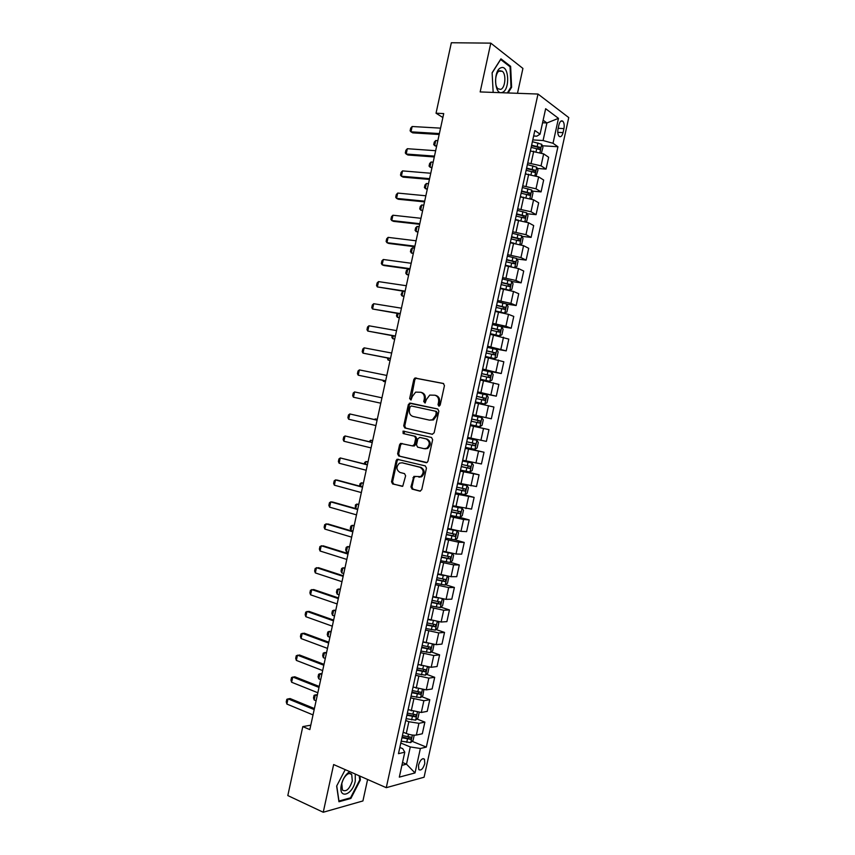 <?xml version="1.0" encoding="UTF-8"?>
<svg xmlns="http://www.w3.org/2000/svg" width="855" height="855" viewBox="0 0 855 855"><rect width="100%" height="100%" fill="white"/><g stroke="black" fill="none" stroke-linecap="round" stroke-linejoin="round"><path stroke-width="1.28" d="M438.829 406.125L440.197 405.078L444.45 385.594L443.296 383.446L414.899 378.028L413.82 379.438L409.652 398.59L411.031 400.001L412.292 396.549L415.648 392.124L420.66 392.253C423.535 393.215 424.743 395.491 424.272 399.082L423.727 401.572L425.138 402.994L426.41 399.531L429.744 395.096L434.896 395.213C437.824 396.186 439.043 398.483 438.572 402.096L438.027 404.618L438.829 406.125M424.785 763.59L424.465 759.208C422.242 757.893 420.254 759.892 418.49 765.214L418.8 769.586C421.045 770.889 423.033 768.891 424.785 763.59M410.966 486.869L412.089 489.092L419.794 491.123L421.729 489.701L426.442 468.113L425.298 465.9L397.083 459.253L396.154 460.556L391.526 481.771L392.627 483.962L402.748 486.217L405.623 475.808L404.511 473.617L399.98 472.452C396.132 469.833 395.972 466.734 399.499 463.154L402.085 462.801L420.019 467.29C423.93 469.855 424.144 472.975 420.66 476.63L413.863 476.406L410.966 486.869L411.982 486.987L413.104 489.199L420.425 491.133M517.489 93.302L522.918 68.432L490.791 43.135L480.168 91.934L537.998 94.05L386.268 787.679L333.642 764.552L323.243 812.25L287.814 795.567L302.798 726.611L309.831 729.604L443.724 113.587L436.039 113.213L442.869 117.52M490.791 43.135L451.344 42.75L436.039 113.213M432.202 434.265L434.148 432.79L438.872 411.17L437.717 409L410.24 403.1L408.348 404.575L403.71 425.833L404.821 427.97L432.309 434.287M432.651 439.652L427.938 461.251L427.019 462.555L398.719 455.982L397.618 453.813L399.595 444.728L400.557 443.403L412.463 445.904L414.376 444.461L415.701 438.38L414.579 436.21L403.132 433.538L403.047 431.102L431.508 437.471L432.651 439.652M558.924 124.905L558.037 128.966C557.46 132.29 557.813 134.737 559.095 136.308C560.741 137.388 562.056 136.159 563.039 132.632L563.926 128.613C564.514 125.279 564.161 122.821 562.857 121.228C561.222 120.16 559.918 121.389 558.924 124.905M537.998 94.05L568.757 117.584L424.08 777.227L386.268 787.679M533.638 135.998L536.812 136.18L540.071 134.171L534.845 130.494L398.473 753.672L404.778 752.176L402.748 748.67L399.83 747.462M540.071 134.171L545.65 108.713L558.475 118.343L553.014 143.277L543.075 140.541L532.783 139.91M542.337 145.756L557.941 146.75L553.014 143.277M557.941 146.75L426.324 747.088L420.371 748.499L415.017 772.941L399.317 777.131L404.778 752.176M323.243 812.25L362.915 800.953L367.607 779.482M310.793 725.179L302.798 726.611M542.572 122.746L546.922 122.97L543.128 120.202M543.075 140.541L546.922 122.97L558.475 118.343M402.523 762.489L406.499 764.167L410.282 746.939L400.792 743.048M416.877 718.98L424.871 722.112L422.317 733.761L416.353 735.054C413.564 735.428 410.208 734.905 406.285 733.472L403.165 732.211M424.871 722.112L418.929 723.319L408.861 721.716L405.74 720.476M421.675 696.643L429.776 699.711L427.222 711.36L421.301 712.482L408.263 709.693M429.776 699.711L423.866 700.737L410.678 697.883M426.463 674.285L434.693 677.299L432.138 688.959L426.25 689.889L413.051 687.035M434.693 677.299L428.825 678.133L415.626 675.29M431.262 651.916L439.609 654.855L437.055 666.526L431.198 667.285L417.999 664.431M439.609 654.855L433.774 655.518L420.575 652.664M436.039 629.537L444.525 632.411L441.971 644.082L436.157 644.659L422.947 641.806M444.525 632.411L438.733 632.892L425.523 630.028M440.827 607.136L449.452 609.946L446.887 621.628L441.116 622.023L427.906 619.159M449.452 609.946L443.692 610.246L430.482 607.381M445.605 584.724L454.379 587.46L451.814 599.152L446.075 599.366L432.983 596.544M454.379 587.46L448.661 587.577L435.441 584.713M450.371 562.301L459.306 564.963L456.741 576.665L451.045 576.698L437.824 573.833M459.306 564.963L453.631 564.899L440.411 562.034M455.138 539.847L464.244 542.455L461.679 554.158L456.014 554.008L442.794 551.144M464.244 542.455L458.601 542.209L445.37 539.334M459.124 517.19L469.181 519.915L466.606 531.639L460.984 531.308L447.764 528.433M469.181 519.915L463.57 519.487L450.35 516.623M460.225 493.773L474.119 497.375L471.554 509.099L452.733 505.711M474.119 497.375L455.32 493.891M460.492 470.239L479.067 474.814L476.492 486.548L457.714 482.968M479.067 474.814L460.3 471.137M465.387 447.892L484.016 452.231L481.44 463.976L462.683 460.214M484.016 452.231L465.28 448.373M470.282 425.523L488.964 429.638L486.388 441.394L467.674 437.439M488.964 429.638L470.261 425.598M472.633 414.782L491.336 418.79L472.655 414.654M491.336 418.79L493.912 407.033L475.252 402.801M477.528 392.392L496.295 396.175L477.646 391.846M496.295 396.175L498.871 384.408L480.243 379.983M482.434 369.991L501.254 373.539L482.648 369.029M501.254 373.539L503.841 361.761L485.245 357.155M493.121 348.584L506.224 350.881L487.639 346.19M506.224 350.881L508.8 339.104L490.236 334.305M501.126 326.578L511.183 328.224L505.904 326.236L492.64 323.34M511.183 328.224L513.77 316.425L508.511 314.351L495.248 311.444M506.78 304.124L516.153 305.534L510.916 303.375L497.642 300.468M516.153 305.534L518.739 293.735L513.524 291.48L500.25 288.573M511.878 281.562L521.133 282.834L515.928 280.493L502.655 277.576M521.133 282.834L523.72 271.035L518.536 268.588L505.262 265.67M516.954 258.98L526.114 260.123L520.941 257.59L507.667 254.672M526.114 260.123L528.7 248.303L523.549 245.674L510.275 242.756M522.042 236.375L531.094 237.391L525.964 234.676L512.679 231.758M531.094 237.391L533.68 225.57L528.572 222.749L515.287 219.831M527.118 213.75L536.074 214.648L530.987 211.741L517.702 208.823M536.074 214.648L538.671 202.817L533.595 199.814L520.31 196.885M532.195 191.103L541.065 191.883L536.01 188.795L522.726 185.866M541.065 191.883L543.662 180.042L538.629 176.857L525.333 173.928M537.261 168.435L546.056 169.108L541.044 165.827L527.749 162.899M546.056 169.108L548.654 157.256L543.662 153.879L530.367 150.95M401.903 765.332L406.499 764.167L415.017 772.941M412.078 741.296L426.324 747.088M462.544 460.888L471.917 462.983L462.512 461.005M414.493 714.556L413.254 715.945L407.001 714.716M410.282 746.939L420.371 748.499M508.094 92.949L511.611 87.274L510.638 66.359L500.945 58.845L492.117 72.761L493.164 92.404M345.228 769.65L336.646 786.076L338.954 801.755L350.871 798.442L360.382 779.963L359.859 776.073M509.484 66.327L510.638 66.359M510.873 87.253L511.611 87.274M349.909 798.004L350.871 798.442M359.709 779.664L360.382 779.963M439.342 406.093L439.566 402.331C440.036 398.719 438.807 396.421 435.89 395.448L435.184 395.277M420.938 392.317L421.665 392.498C424.54 393.46 425.737 395.726 425.266 399.317L425.031 403.036M443.67 383.585L415.904 378.295L414.825 379.695L410.956 400.033M437.878 409.053L410.379 403.432L409.353 404.8L404.736 426.025L405.836 428.163L432.523 434.297M436.253 412.719L435.452 411.202L411.341 405.975L410.015 407.012L409.449 409.63C408.968 413.189 410.154 415.477 413.008 416.471L429.466 420.126L432.48 419.72L435.676 415.37L436.253 412.719L437.247 412.933L436.445 411.415L435.452 411.202M429.466 420.126L433.485 419.923L436.67 415.583L435.676 415.37M437.247 412.933L436.67 415.583M426.495 462.737L398.719 455.982M402.085 443.424L400.621 444.899L398.644 453.973L399.745 456.132M412.634 445.936L414.44 445.947L415.391 444.632L416.716 438.562L415.594 436.392L403.132 433.538M404.426 431.198L404.159 433.731M424.005 448.661L426.656 448.298C430.279 444.621 430.097 441.49 426.132 438.904L419.741 437.418L417.828 438.882L416.503 444.963L417.625 447.144L424.005 448.661M425.01 448.832L427.66 448.458C431.273 444.792 431.102 441.672 427.137 439.085L426.132 438.904M420.628 437.578L427.137 439.085M415.327 476.374L413.98 477.827L411.982 486.987M418.907 477.165L421.665 476.769C425.149 473.104 424.935 469.994 421.034 467.429L420.019 467.29M402.416 462.844L421.034 467.429M398.558 459.263L397.18 460.706L392.563 481.899L393.663 484.08L402.363 486.377M541.482 152.821L542.968 147.252L541.707 144.281L532.387 141.695M530.944 150.993L530.389 150.865M531.147 147.381L539.644 149.518L540.2 147.37L531.628 145.179M531.5 145.756L537.774 147.167L538.404 148.759M437.835 140.648L435.751 140.519L434.629 145.681L436.713 145.82M435.751 140.519L434.265 142.09L433.709 144.666L436.531 146.665M439.385 133.562L410.999 131.83L410.101 130.815L410.678 128.154L412.153 126.508L440.56 128.143M412.153 126.508L410.999 131.83L412.751 132.867L439.181 134.481M536.171 175.756L537.977 170.06L536.705 167.153L527.375 164.609M526.498 174.025L525.365 173.768M526.135 170.295L534.632 172.411L535.209 170.263L526.616 168.093M526.498 168.617L532.911 170.081L533.392 171.641M433.164 162.183L431.07 162.023L429.947 167.174L432.042 167.345M431.07 162.023L429.605 163.551L429.05 166.127L431.871 168.114M530.88 198.681L531.789 198.317L532.986 192.845L531.703 190.013L522.362 187.512M522.159 197.056L520.364 196.661M521.123 193.187L529.619 195.282L530.218 193.145L521.603 190.986M521.497 191.467L527.941 192.941L528.39 194.502M428.483 183.697L426.399 183.504L425.288 188.666L427.361 188.859M426.399 183.504L424.946 184.99L424.39 187.566L427.211 189.554M525.601 221.595L526.798 221.092L527.995 215.62L526.701 212.842L517.361 210.394M517.991 220.12L515.351 219.543M516.121 216.059L524.617 218.132L525.226 216.005L516.602 213.868M516.505 214.295L522.961 215.77L523.378 217.341M423.813 205.189L421.739 204.976L420.617 210.127L422.691 210.351M421.739 204.976L420.286 206.418L419.73 208.994L422.552 210.971M434.479 156.112L406.189 154.039L405.302 152.97L405.879 150.32L407.343 148.706L435.655 150.704M407.343 148.706L406.189 154.039L407.953 155.012L434.297 156.957M429.573 178.652L401.369 176.216L400.503 175.115L401.07 172.454L402.523 170.893L430.749 173.244M402.523 170.893L401.369 176.216L403.143 177.145L429.413 179.422M424.679 201.182L396.56 198.392L395.705 197.238L396.271 194.587L397.714 193.07L425.854 195.774M397.714 193.07L396.56 198.392L398.345 199.258L424.529 201.876M520.332 244.509L521.817 243.846L523.014 238.385L521.7 235.67L512.359 233.255M514.058 243.205L510.35 242.393M511.119 238.919L519.616 240.971L520.246 238.855L511.589 236.728M511.514 237.113L517.991 238.598L518.376 240.17M419.142 226.671L417.069 226.436L415.958 231.587L418.02 231.833M417.069 226.436L415.637 227.836L415.081 230.401L417.903 232.389M419.794 223.689L391.761 220.547L390.906 219.35L391.483 216.689L392.915 215.225L420.959 218.292M392.915 215.225L391.761 220.547L393.557 221.36L419.655 224.299M502.302 92.383C510.211 90.064 509.024 64.499 501.073 67.737C492.961 69.95 494.372 96.049 502.302 92.383M500.72 89.358C505.252 88.129 506.502 74.332 502.345 71.286L499.78 70.719C495.216 71.852 493.934 85.767 498.08 88.802L500.688 89.369M492.127 72.953L500.656 59.497L510.05 66.776L511.001 87.05L507.357 92.928M349.877 771.691L348.69 772.386C345.292 774.993 342.887 778.991 341.476 784.377L341.412 784.644C337.885 799.682 352.463 795.62 355.263 781.075L355.252 774.053M341.808 783.618L342.385 790.052C346.179 792.2 349.481 789.154 352.303 780.925L351.715 774.48C350.657 773.155 349.182 773.123 347.312 774.352C344.736 776.329 342.919 779.354 341.861 783.415L341.808 783.618M359.175 775.774L359.741 779.931L350.518 797.833L338.965 801.028L336.742 785.895M515.084 267.412L516.837 266.578L518.034 261.128L516.709 258.467L507.357 256.105M511.397 266.568L505.358 265.242M506.566 265.841L505.284 265.563M506.117 261.769L514.625 263.789L515.266 261.683L506.598 259.578M506.523 259.909L513.021 261.395L513.374 262.987M414.472 248.142L412.409 247.886L411.298 253.027L413.36 253.294M412.409 247.886L410.988 249.233L410.432 251.808L413.254 253.785M414.899 246.187L386.962 242.681L386.118 241.441L386.684 238.791L388.106 237.369L416.075 240.789M388.106 237.369L386.962 242.681L388.758 243.451L414.782 246.721M509.847 290.305L511.856 289.3L513.053 283.849L511.718 281.263L502.355 278.933M508.96 290.091L500.357 288.06M503.381 289.011L500.303 288.338M501.116 284.597L509.623 286.596L510.285 284.491L501.596 282.407M501.532 282.695L508.052 284.181L508.372 285.784M409.812 269.603L407.76 269.314L406.638 274.455L408.69 274.744M407.76 269.314L406.339 270.629L405.783 273.194L406.638 274.455L408.605 275.16M410.015 268.662L382.164 264.804L381.33 263.522L381.896 260.871L383.307 259.493L411.191 263.265M383.307 259.493L382.164 264.804L383.97 265.52L409.919 269.122M503.713 312.973L506.887 312.011L508.073 306.56L506.726 304.027L497.364 301.751M501.949 312.588L495.323 311.102M504.739 313.133L495.366 310.867M496.124 307.405L504.642 309.382L505.305 307.298L496.605 305.214M496.552 305.459L503.093 306.956L503.381 308.57M403.004 291.192L401.989 295.862L404.03 296.183M402.652 291.138L401.134 294.558L401.989 295.862L403.955 296.535M405.131 291.127L377.365 286.917L376.542 285.581L377.119 282.93L378.519 281.605L406.307 285.73M378.519 281.605L377.365 286.917L405.056 291.502M490.343 333.845L499.758 335.887L501.917 334.7L503.103 329.25L501.746 326.781L492.373 324.547M499.758 335.887L490.385 333.664M491.144 330.201L499.651 332.157L500.335 330.073L491.614 328.01M491.572 328.213L498.134 329.709L498.38 331.345M398.141 313.539L397.34 317.269L399.381 317.611M397.051 313.358L396.496 315.912L397.34 317.269L399.317 317.878M400.258 313.571L372.577 309.008L371.754 307.629L372.331 304.989L373.721 303.707L401.423 308.185M373.721 303.707L372.577 309.008L400.193 313.871M485.362 356.578L494.778 358.619L496.947 357.369L498.144 351.929L496.766 349.524L487.393 347.333M494.778 358.619L485.394 356.439M486.153 352.976L494.671 354.911L495.366 352.837L486.634 350.796M486.602 350.945L493.175 352.452L493.378 354.098M393.289 335.865L392.691 338.644L394.721 339.018M392.21 335.673L391.857 337.255L392.691 338.644L394.679 339.221M395.384 336.004L367.789 331.077L366.977 329.667L367.554 327.016L368.933 325.787L396.549 330.618M368.933 325.787L367.789 331.077L395.331 336.229M480.392 379.289L489.797 381.33L491.988 380.026L493.175 374.597L491.785 372.246L482.412 370.097M489.797 381.33L480.414 379.203M481.173 375.74L489.691 377.654L490.407 375.58L481.654 373.56M481.632 373.656L488.226 375.174L488.387 376.852M388.448 358.181L388.042 360.019L390.072 360.404M387.358 357.967L388.042 360.019L390.04 360.543M390.511 358.416L363.001 353.147L362.199 351.683L362.777 349.043L364.145 347.846L391.676 353.04M364.145 347.846L363.001 353.147L390.479 358.566M475.433 401.989L484.828 404.03L487.029 402.673L488.216 397.244L486.816 394.957L477.432 392.851M484.828 404.03L475.444 401.946M476.192 398.494L484.71 400.375L485.437 398.312L476.673 396.303M476.663 396.357L483.267 397.874L483.374 399.595M383.596 380.475L383.403 381.373L385.423 381.79M382.826 380.315L383.403 381.373L385.413 381.854M385.637 380.817L358.213 375.195L357.433 373.678L358.01 371.038L359.367 369.905L386.813 375.441M359.367 369.905L358.213 375.195L385.626 380.892M470.464 424.679L479.858 426.72L482.07 425.298L483.267 419.869L481.846 417.646L472.452 415.583M471.223 421.216L479.741 423.075L480.221 420.895L471.704 419.036L478.33 420.564L477.475 422.584M380.774 403.197L353.436 397.222L352.666 395.673L353.233 393.033L354.59 391.932L381.939 397.832M354.59 391.932L353.436 397.222M476.887 440.325L467.482 438.305L476.887 440.325L478.308 442.484L477.122 447.902L474.953 449.345L476.919 440.378M474.953 449.345L465.494 447.389M466.253 443.937L474.771 445.765L475.53 443.724L466.723 441.757M475.53 443.724L473.381 443.232L472.516 445.252L466.264 443.884M377.269 419.324L375.249 418.918L375.078 419.677M377.258 419.377L375.249 418.918L374.437 419.527M375.911 425.566L348.669 419.239L347.899 417.646L348.466 415.006L349.813 413.959L377.098 420.136M348.669 419.239L349.813 413.959L377.076 420.2M469.994 472.003L471.96 463.036L473.36 465.077L472.174 470.496L469.994 472.003L460.524 470.079M461.283 466.638L469.812 468.444L470.571 466.403L461.764 464.457M468.465 465.911L467.557 467.899L461.305 466.541M369.168 441.672L370.61 440.24L370.247 441.928M372.652 440.592L370.61 440.24L372.62 440.72M371.059 447.913L343.892 441.233L343.133 439.598L343.71 436.969L345.035 435.965L372.256 442.42M343.892 441.233L345.035 435.965L372.224 442.559M455.565 492.758L464.981 494.671L467.225 493.079L468.412 487.66L466.969 485.619L457.553 483.695M466.969 485.619L457.575 483.567M456.324 489.317L464.842 491.101L465.622 489.071L456.794 487.136M463.592 488.6L462.608 490.524L456.346 489.178M364.348 463.891L364.658 462.459L365.983 461.54L365.416 464.169M368.024 461.85L365.983 461.54L367.981 462.042M366.197 470.25L339.125 463.228L338.377 461.54L338.954 458.911L340.269 457.949L367.415 464.682M339.125 463.228L340.269 457.949L367.361 464.896M450.606 515.426L460.033 517.296L462.288 515.64L463.474 510.221L462.01 508.244L452.594 506.363M462.01 508.244L452.626 506.181M451.365 511.985L459.894 513.748L460.674 511.718L451.835 509.804M458.697 511.279L457.649 513.139L451.397 511.792M359.517 486.1L360.041 483.706L361.355 482.829L360.586 486.388M363.407 483.096L361.355 482.829L363.354 483.364M361.344 492.576L334.358 485.191L333.621 483.47L334.198 480.831L335.502 479.922L337.415 480.136L362.573 486.923M334.358 485.191L335.502 479.922L362.509 487.222M445.647 538.073L455.074 539.9L457.35 538.18L458.537 532.772L457.062 530.859L447.635 529.01M457.062 530.859L455.662 530.463M454.678 530.26L447.678 528.796M446.406 534.632L454.935 536.374L455.736 534.354L446.876 532.451M453.802 533.937L452.712 535.743L446.46 534.396M355.306 508.469L355.424 504.931L356.738 504.097L355.755 508.597M358.801 504.322L356.738 504.097L358.726 504.653M356.503 514.881L329.592 507.154L328.876 505.38L329.442 502.751L330.735 501.885L332.67 502.045L357.743 509.163M329.592 507.154L330.735 501.885L357.668 509.527M451.579 553.42L442.676 551.646M446.15 552.127L442.74 551.379M452.167 553.527L453.599 555.301L452.413 560.709L450.136 562.483L440.699 560.698M441.447 557.257L449.987 558.978L450.799 556.968L441.928 555.087M448.896 556.573L447.764 558.326L441.511 556.979M354.184 525.536L352.11 525.355L351.01 530.453L352.987 531.041M351.01 530.453L350.261 528.689L350.817 526.146L352.11 525.355L354.098 525.943M351.662 537.164L324.836 529.085L324.12 527.279L324.686 524.649L327.914 523.944L352.912 531.372M324.836 529.085L325.979 523.826L352.816 531.821M444.247 575.672L437.728 574.271M439.32 574.293L437.803 573.962M447.4 576.313L448.672 577.82L447.486 583.228L445.188 585.055L435.751 583.313M436.499 579.882L445.038 581.571L445.861 579.562L436.98 577.713M443.98 579.198L442.826 580.887L436.574 579.551M349.577 546.73L347.493 546.601L346.393 551.699L348.37 552.309M346.393 551.699L345.655 549.893L346.211 547.35L347.493 546.601L349.471 547.211M346.82 559.437L320.08 551.015L319.375 549.156L319.941 546.527L323.169 545.821L348.092 553.58M320.08 551.015L321.224 545.757L347.974 554.093M436.681 597.72L432.78 596.876M442.644 599.077L443.745 600.317L442.559 605.725L440.25 607.606L430.802 605.917M431.561 602.476L440.09 604.154L440.924 602.144L432.032 600.306M439.064 601.802L437.888 603.438L431.636 602.112M344.971 567.923L342.887 567.827L341.776 572.925L343.742 573.555M341.776 572.925L341.049 571.076L341.605 568.532L342.887 567.827L344.854 568.457M341.979 581.699L315.335 572.925L314.629 571.022L315.206 568.393L318.423 567.677L343.272 575.768M315.335 572.925L316.468 567.667L343.144 576.356M430.599 620.067L427.842 619.469M437.91 621.82L438.818 622.803L437.632 628.201L435.313 630.146L425.865 628.5M426.613 625.069L435.152 626.715L435.997 624.706L427.083 622.9M434.148 624.385L432.951 625.978L426.709 624.652M340.376 589.095L338.27 589.042L337.169 594.139L339.136 594.802M337.169 594.139L336.453 592.248L337.009 589.715L338.27 589.042L340.237 589.704M337.148 603.94L310.579 594.823L309.895 592.868L310.461 590.249L313.689 589.523L338.452 597.934M310.579 594.823L311.722 589.565L338.302 598.607M424.807 642.447L422.904 642.041M433.196 644.542L433.891 645.279L432.716 650.666L430.386 652.675L420.927 651.061M421.675 647.63L430.215 649.266L431.07 647.256L422.146 645.472M429.242 646.946L428.024 648.496L421.782 647.171M335.769 610.246L333.664 610.246L332.563 615.333L334.519 616.017M332.563 615.333L331.858 613.409L332.403 610.865L333.664 610.246L335.63 610.93M332.317 626.17L305.834 616.701L305.16 614.713L305.727 612.084L308.954 611.357L333.632 620.089M305.834 616.701L306.977 611.453L333.471 620.837M419.174 664.859L417.967 664.592M428.494 667.242L428.975 667.734L427.799 673.12L425.448 675.183L415.99 673.612M416.738 670.181L425.277 671.795L426.143 669.786L417.219 668.022M424.326 669.497L423.097 670.993L416.855 669.679M331.174 631.396L329.068 631.428L327.957 636.515L329.912 637.232M327.957 636.515L327.262 634.549L327.807 632.016L329.068 631.428L331.013 632.144M327.486 648.379L301.088 638.567L300.426 636.526L300.992 633.908L304.22 633.181L328.822 642.223M301.088 638.567L302.232 633.32L328.641 643.045M413.67 687.27L413.029 687.131M423.813 689.921L422.883 695.553L420.532 697.669L411.063 696.152M411.811 692.721L420.35 694.303L421.226 692.304L412.281 690.562M419.41 692.037L418.17 693.48L411.928 692.165M326.589 652.525L324.462 652.611L323.361 657.687L325.306 658.425M323.361 657.687L322.666 655.678L323.222 653.145L324.462 652.611L326.407 653.338M322.666 670.577L296.354 660.413L295.702 658.339L296.268 655.721L299.485 654.983L324.013 664.346M296.354 660.413L297.487 655.165L323.821 665.243M419.153 712.589L417.977 717.965L415.605 720.145L406.136 718.66M406.884 715.24L415.423 716.8L416.31 714.801L407.354 713.081M321.993 673.633L319.866 673.761L318.765 678.838L320.7 679.597M318.765 678.838L318.081 676.797L318.626 674.264L319.866 673.761L321.801 674.52M317.846 692.753L291.619 682.247L290.967 680.131L291.534 677.513L294.761 676.765L319.214 686.458M291.619 682.247L292.752 677.01L319.001 687.431M414.205 735.193L413.072 740.366L410.689 742.61L401.209 741.167M401.957 737.747L410.507 739.286L411.394 737.288L402.427 735.589M409.577 737.053L408.337 738.399L402.096 737.096M317.408 694.741L315.271 694.912L314.17 699.978L316.104 700.769M314.17 699.978L313.496 697.894L314.041 695.361L315.271 694.912L317.205 695.692M313.026 714.919L286.885 704.071L286.243 701.902L286.82 699.294L290.037 698.535L314.405 708.549M286.885 704.071L288.017 698.834L314.18 709.597M406.285 733.472L408.861 721.716M411.244 710.858L413.82 699.091M416.193 688.222L418.768 676.444M421.152 665.575L423.727 653.786M426.111 642.907L428.697 631.108M431.08 620.228L433.656 608.418M436.05 597.527L438.626 585.718M441.02 574.806L443.606 562.996M445.989 552.084L448.576 540.253M450.97 529.331L453.567 517.499M455.95 506.566L458.547 494.724M460.941 483.791L463.538 471.939M465.932 460.995L468.529 449.132M470.923 438.177L473.52 426.314M475.925 415.348L478.522 403.475M480.916 392.509L483.524 380.625M485.929 369.649L488.526 357.753M490.93 346.767L493.538 334.861M495.943 323.874L498.551 311.957M500.955 300.96L503.563 289.043M505.978 278.035L508.586 266.108M511.001 255.089L513.609 243.151M516.025 232.132L518.643 220.184M521.058 209.154L523.666 197.195M526.082 186.155L528.7 174.196M531.126 163.145L533.744 151.175M541.044 165.827L543.662 153.879M536.01 188.795L538.629 176.857M530.987 211.741L533.595 199.814M525.964 234.676L528.572 222.749M520.941 257.59L523.549 245.674M515.928 280.493L518.536 268.588M510.916 303.375L513.524 291.48M505.904 326.236L508.511 314.351M500.902 349.086L503.499 337.212M495.9 371.925L498.497 360.051M490.898 394.743L493.495 382.88M485.907 417.539L488.504 405.687M480.916 440.325L483.513 428.483M475.925 463.1L478.522 451.258M470.945 485.854L473.531 474.023M465.964 508.586L468.551 496.766M460.984 531.308L463.57 519.487M456.014 554.008L458.601 542.209M451.045 576.698L453.631 564.899M446.075 599.366L448.661 587.577M441.116 622.023L443.692 610.246M436.157 644.659L438.733 632.892M431.198 667.285L433.774 655.518M426.25 689.889L428.825 678.133M421.301 712.482L423.866 700.737M416.353 735.054L418.929 723.319M558.187 128.303L563.926 128.613M557.759 132.333L563.039 132.632M439.566 402.331L438.572 402.096M424.721 401.807L423.727 401.572M425.266 399.317L424.272 399.082M410.657 398.815L409.652 398.59M414.825 379.695L413.82 379.438M416.727 378.199L415.722 377.931M439.01 404.843L438.027 404.618M405.836 428.163L404.821 427.97M404.736 426.025L403.71 425.833M409.353 404.8L408.348 404.575M411.255 403.325L410.24 403.1M398.644 453.973L397.618 453.813M400.621 444.899L399.595 444.728M415.391 444.632L414.376 444.461M416.716 438.562L415.701 438.38M415.594 436.392L414.579 436.21M420.756 437.6L419.741 437.418M413.98 477.827L412.965 477.699M403.111 462.95L402.085 462.801M393.663 484.08L392.627 483.962M392.563 481.899L391.526 481.771M397.18 460.706L396.154 460.556M413.104 489.199L412.089 489.092M539.997 152.329L541.739 144.356M537.186 146.408L537.955 142.924M536.085 151.442L536.705 148.599M537.774 147.167L540.125 147.327M534.952 175.361L536.737 167.227M532.173 169.311L532.932 165.827M531.041 174.484L531.692 171.513M532.772 170.027L535.112 170.209M529.908 198.381L531.735 190.077M527.161 192.204L527.92 188.731M526.007 197.505L526.68 194.406M527.77 192.877L530.1 193.08M524.874 221.392L526.733 212.916M522.149 215.086L522.918 211.613M520.962 220.515L521.678 217.277M522.779 215.706L525.098 215.941M519.84 244.37L521.732 235.734M517.147 237.947L517.906 234.473M515.928 243.504L516.666 240.137M517.777 238.513L520.096 238.78M514.817 267.337L516.741 258.541M512.145 260.786L512.904 257.323M510.905 266.45L511.664 262.987M512.786 261.309L515.105 261.598M509.783 290.294L511.75 281.327M507.154 283.614L507.913 280.151M505.914 289.279L506.673 285.805M507.806 284.084L510.104 284.405M504.792 313.101L506.759 304.091M502.152 306.432L502.911 302.969M500.923 312.086L501.682 308.623M502.815 306.849L505.113 307.191M499.812 335.855L501.778 326.845M497.161 329.228L497.92 325.766M495.932 334.882L496.691 331.419M497.834 329.592L500.132 329.966M494.831 358.587L496.798 349.588M492.181 352.004L492.94 348.541M490.941 357.657L491.7 354.194M492.865 352.324L495.152 352.73M489.862 381.298L491.828 372.31M487.2 374.768L487.949 371.316M485.961 380.411L486.719 376.959M487.895 375.035L490.172 375.463M484.881 403.998L486.858 395.01M482.22 397.522L482.968 394.059M480.98 403.154L481.739 399.702M482.925 397.725L485.191 398.195M479.922 426.677L481.889 417.7M477.24 420.243L477.998 416.791M476.011 425.886L476.759 422.423M477.956 420.414L480.221 420.895M472.27 442.965L473.018 439.513M471.03 448.597L471.789 445.145M472.516 445.252L474.771 445.765M467.3 465.665L468.048 462.213M466.061 471.287L466.819 467.835M467.557 467.899L469.812 468.444M465.035 494.628L467.001 485.672M462.331 488.344L463.089 484.892M461.102 493.966L461.86 490.514M462.608 490.524L464.842 491.101M460.086 517.254L462.042 508.298M457.372 511.012L458.12 507.56M456.143 516.623L456.891 513.182M457.649 513.139L459.894 513.748M455.138 539.858L457.094 530.902M452.413 533.659L453.161 530.218M451.184 539.27L451.932 535.829M452.712 535.743L454.935 536.374M450.19 562.44L452.145 553.516M447.454 556.295L448.212 552.854M446.225 561.906L446.983 558.465M447.764 558.326L449.987 558.978M445.252 585.012L447.165 576.27M442.505 578.91L443.253 575.468M441.276 584.51L442.035 581.079M442.826 580.887L445.038 581.571M440.304 607.563L442.185 599.002M437.557 601.514L438.284 598.169M436.328 607.114L437.087 603.683M437.888 603.438L440.09 604.154M435.377 630.103L437.215 621.713M432.609 624.097L433.314 620.88M431.39 629.697L432.138 626.266M432.951 625.978L435.152 626.715M430.439 652.622L432.235 644.414M427.671 646.669L428.344 643.591M426.442 652.258L427.201 648.827M428.024 648.496L430.215 649.266M425.512 675.129L427.276 667.092M422.733 669.219L423.375 666.269M421.515 674.809L422.263 671.378M423.097 670.993L425.277 671.795M420.585 697.616L422.306 689.761M417.796 691.748L418.416 688.938M416.577 697.338L417.326 693.918M418.17 693.48L420.35 694.303M415.669 720.092L417.347 712.407M412.869 714.278L413.457 711.595M411.65 719.857L412.399 716.437M413.254 715.945L415.423 716.8M410.753 742.546L412.388 735.043M407.942 736.775L408.498 734.231M406.724 742.354L407.472 738.944M408.337 738.399L410.507 739.286M423.033 758.609L424.465 759.208M560.88 121.132L562.857 121.228M415.904 378.295L414.899 378.028M410.379 403.432L409.374 403.207M433.485 419.923L432.48 419.72M401.583 443.585L400.557 443.403M414.44 445.947L413.425 445.776M404.062 431.294L403.047 431.102M427.66 448.458L426.656 448.298M414.878 476.545L413.863 476.406M421.665 476.769L420.66 476.63M398.109 459.413L397.083 459.253M537.891 147.22L540.2 147.37M532.911 170.081L535.209 170.263M527.941 192.941L530.218 193.145M522.961 215.77L525.226 216.005M517.991 238.598L520.246 238.855M498.903 71.2L502.345 71.286M348.049 772.867L351.715 774.48M341.861 783.415L341.476 784.377M347.312 774.352L348.69 772.386M513.021 261.395L515.266 261.683M508.052 284.181L510.285 284.491M503.093 306.956L505.305 307.287M498.134 329.709L500.335 330.073M493.175 352.442L495.366 352.837M488.226 375.163L490.407 375.58M483.278 397.874L485.437 398.312M478.33 420.564L480.478 421.023M468.85 465.986L470.571 466.403M464.489 488.782L465.622 489.071M459.808 511.482L460.674 511.718M454.999 534.14L455.736 534.354M450.158 556.776L450.799 556.968M445.273 579.38L445.861 579.562M440.389 601.973L440.924 602.144"/></g></svg>
